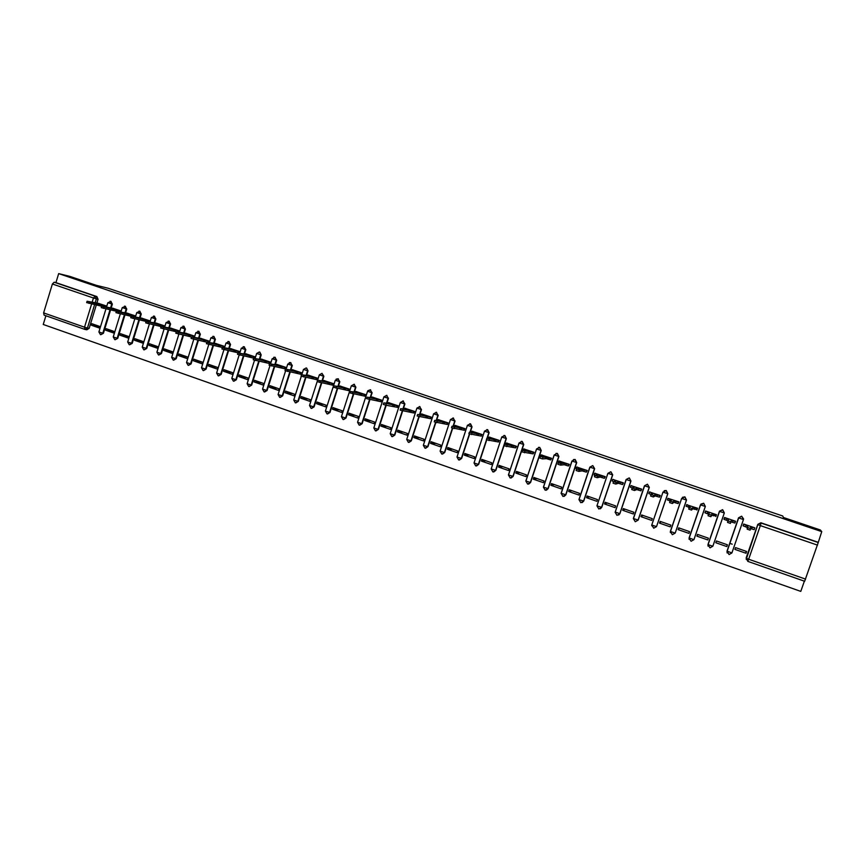 <?xml version="1.0" encoding="UTF-8"?>
<svg xmlns="http://www.w3.org/2000/svg" width="865" height="865" viewBox="0 0 865 865"><rect width="100%" height="100%" fill="white"/><g stroke="black" fill="none" stroke-linecap="round" stroke-linejoin="round"><path stroke-width="1.3" d="M82.478 281.276L70.097 277.319L82.478 281.276M809.748 527.12L793.702 521.703L809.748 527.12M111.207 307.897L112.364 304.134L110.796 301.355M125.598 312.827L126.766 309.043L125.176 306.264M140.098 317.801L141.265 313.995L139.73 311.205M154.576 323.196L155.884 318.98L154.316 316.179M169.281 328.246L170.6 324.007L169.01 321.185M184.094 333.339L185.424 329.068L183.812 326.224M199.015 338.464L200.356 334.16L198.712 331.306M214.033 343.632L215.396 339.285L213.731 336.431M229.171 348.844L230.544 344.465L228.857 341.589M244.427 354.088L245.811 349.665L244.092 346.779M259.781 359.375L261.198 354.92L259.814 352.077L260.722 354.834L259.316 359.289M275.254 364.706L276.681 360.208L274.897 357.277L276.227 360.121L274.8 364.63M290.845 370.079L292.294 365.527L290.478 362.597M306.556 375.496L308.016 370.89L306.599 368.025L307.594 370.825L306.124 375.421M322.375 380.946L323.867 376.297L321.985 373.334L323.445 376.232L321.964 380.892M338.312 386.45L339.826 381.746L337.934 378.773M354.38 392.007L355.915 387.239L353.99 384.244M370.555 397.597L372.123 392.764L370.166 389.758M386.86 403.241L388.45 398.343L386.471 395.316M403.285 408.929L404.907 403.955L402.895 400.917M419.839 414.67L421.493 409.61L419.439 406.561M436.511 420.476L438.198 415.319L436.101 412.248M453.314 426.326L455.044 421.06L452.892 417.979M470.246 432.23L472.02 426.856L470.571 423.872L469.803 423.753M487.298 438.198L489.125 432.684L487.665 429.7L486.833 429.581M493.742 471.966L495.829 470.365L506.36 438.577L504.89 435.56L503.981 435.452M511.118 477.999L513.129 476.41L523.736 444.502L522.255 441.474L521.238 441.366M528.645 484.086L530.569 482.497L541.252 450.481L539.749 447.443L538.592 447.346M546.323 490.217L548.15 488.639L558.898 456.504L557.395 453.455L556 453.401M564.153 496.38L565.872 494.823L576.696 462.57L575.171 459.51L573.398 459.596M582.156 502.587L583.734 501.062L594.633 468.689L592.784 465.586L594.471 468.711L583.561 501.127L580.804 502.695L578.945 499.559L589.843 467.165M612.712 474.863L610.863 471.749L612.571 474.896L601.575 507.42L598.807 508.988L596.937 505.83L607.911 473.328L610.863 471.749L608.009 473.393L612.712 474.863L601.737 507.355L597.023 505.906L598.807 508.988M618.67 515.064L619.881 513.691L630.942 481.081L629.374 477.967L630.812 481.113L619.751 513.767L616.972 515.335L615.069 512.167M633.353 518.513L638.175 520.081L649.312 487.352L647.463 484.216L649.204 487.395L638.056 520.157L635.278 521.746L633.342 518.535L644.468 485.795M653.724 528.201L651.875 525.066L656.524 526.612L653.724 528.201L651.767 524.968L662.979 492.088L666.158 490.574L667.748 493.72L656.524 526.612L667.834 493.666L666.245 490.531L664.201 490.704M681.642 498.456L670.451 531.553L672.332 534.7L675.133 533.11L670.353 531.434L681.631 498.467L684.842 496.943L686.442 500.1L675.219 533.013L686.518 500.046L684.907 496.888L682.485 497.299M689.081 537.976L693.903 539.663L691.092 541.263L689.07 537.987L700.445 504.879L703.678 503.354L705.299 506.533L693.968 539.565L705.343 506.468L703.721 503.3L700.899 504.09M712.868 546.172L710.014 547.88L707.959 544.572L719.41 511.345L722.664 509.831L724.297 513.021L712.868 546.172L724.329 512.945L722.697 509.755L719.518 511.096M743.586 518.924L741.597 516.21L738.548 517.8L741.813 516.351L743.457 519.551L731.898 552.94L729.087 554.552L727 551.221L738.537 517.875L743.457 519.551M45.888 315.768L43.25 324.472L800.785 591.39L804.364 581.172M84.824 329.381L44.104 315.141L43.618 312.903L52.387 283.99L54.16 282.217L55.933 282.628L96.869 296.576L98.059 299.258L96.912 302.999M96.318 304.945L89.171 328.332L87.451 328.03L85.127 329.489M69.86 276.389L58.679 273.61L821.75 531.629L820.355 529.975L783.43 517.497L782.728 515.994L108.06 288.218L96.35 285.342L69.86 276.389M55.933 282.628L58.679 273.61M746.192 557.806L757.805 524.363L760.908 523.011L818.236 542.528L804.655 581.269L747.857 561.385L746.181 558.152L757.827 524.601L746.203 559.406M818.236 542.528L821.75 531.629M754.183 529.618L754.799 527.845L743.684 524.039L743.154 525.833M745.987 553.243L746.592 551.47L735.51 547.61L734.904 549.383L745.987 553.243L746.041 551.275M715.82 542.733L716.436 540.971L715.82 542.733L726.816 546.561L727.227 544.734M726.816 546.561L727.422 544.799L716.425 540.971M724.091 518.795L724.535 517.486L735.564 521.26L735.001 522.752M724.535 517.486L724.275 518.859M696.898 536.138L707.797 539.933L708.403 538.181L697.504 534.386L696.898 536.138L697.85 534.505M715.798 516.47L716.48 514.729L705.548 510.988L705.094 512.794M678.128 529.607L688.94 533.37L689.535 531.618L678.722 527.855L678.128 529.607L679.414 528.093M696.855 509.972L697.558 508.252L686.637 504.771M686.842 504.587L690.475 506.274L689.318 507.593L686.302 506.122M659.508 523.12L670.234 526.85L670.829 525.109L660.103 521.379L659.508 523.12L661.12 521.736M678.268 503.365L678.798 501.83L667.975 498.348M641.041 516.686L651.68 520.395L652.275 518.654L641.635 514.956L641.041 516.686L642.976 515.421M659.649 497.018L660.179 495.461L649.453 491.99M622.724 510.307L633.277 513.983L633.861 512.253L623.308 508.588L622.724 510.307L624.984 509.161M640.943 490.812L641.722 489.147L631.082 485.687M604.559 503.981L615.026 507.625L615.61 505.906L605.143 502.262L604.559 503.981L607.122 502.954M622.605 484.53L623.405 482.875L612.852 479.437M586.535 497.699L596.915 501.322L597.499 499.602L587.108 495.991L586.535 497.699L589.4 496.791M604.408 478.302L605.24 476.669L594.774 473.242M568.651 491.471L578.955 495.061L579.528 493.353L569.224 489.763L568.651 491.471L571.83 490.671M586.362 472.117L587.216 470.495L576.836 467.1M550.908 485.297L561.126 488.855L561.699 487.146L551.481 483.589L550.908 485.297L554.389 484.605M568.467 465.986L569.332 464.375L559.039 461.013M533.316 479.167L543.447 482.692L544.02 480.994L533.878 477.469L533.316 479.167L537.079 478.583M550.702 459.899L551.6 458.309L541.382 454.968M515.854 473.09L525.909 476.583L526.471 474.896L516.416 471.393L515.854 473.09L519.908 472.614M533.089 453.865L534.008 452.287L523.866 448.967M498.532 467.057L508.512 470.528L509.063 468.841L499.083 465.37L498.532 467.057L502.868 466.678M515.605 447.875L516.546 446.318L506.49 443.021M481.34 461.067L491.244 464.516L491.796 462.829L481.892 459.391L481.34 461.067L485.957 460.796M498.272 441.939L499.224 440.393L489.255 437.117M464.289 455.131L474.107 458.547L474.669 456.871L464.84 453.455L464.289 455.131L469.187 454.968M481.059 436.046L482.043 434.511L472.139 431.267M447.367 449.227L457.109 452.622L457.661 450.957L447.919 447.562L447.367 449.227L452.536 449.173M463.986 430.197L464.992 428.672L455.174 425.45M430.575 443.388L440.253 446.751L440.793 445.086L431.116 441.723L430.575 443.388L436.003 443.421M447.054 424.391L448.07 422.888L438.328 419.687M413.913 437.582L423.515 440.923L424.055 439.269L414.454 435.928L413.913 437.582L419.601 437.722M430.24 418.628L431.278 417.135L421.612 413.967M397.381 431.819L406.907 435.138L407.437 433.484L397.911 430.175L397.381 431.819L403.328 432.057M413.567 412.919L414.616 411.437L405.025 408.291M380.968 426.11L390.418 429.397L390.958 427.753L381.508 424.466L380.968 426.11L387.174 426.434M397.013 407.242L397.554 407.437L398.084 405.782L388.569 402.657M364.684 420.433L374.069 423.699L374.599 422.066L365.214 418.801L364.684 420.433L371.139 420.855M380.589 401.62L381.151 401.814L381.681 400.171L372.231 397.067M348.53 414.811L357.84 418.044L358.37 416.411L349.049 413.178L348.53 414.811L355.234 415.319M364.284 396.029L364.868 396.235L365.398 394.602L356.023 391.521M332.495 409.221L341.729 412.443L342.248 410.81L333.014 407.599L332.495 409.221L339.437 409.826M348.108 390.493L348.714 390.699L349.244 389.066L339.934 386.017M316.579 403.674L325.748 406.874L326.267 405.253L317.098 402.063L316.579 403.674L323.759 404.377M332.063 384.99L332.69 385.206L333.209 383.584L323.975 380.557M300.782 398.17L309.875 401.349L310.394 399.727L301.29 396.559L300.782 398.17L308.189 398.96M316.125 379.53L316.774 379.757L317.293 378.135L308.124 375.129M285.093 392.71L294.132 395.856L294.641 394.245L285.612 391.11L285.093 392.71L292.748 393.586M300.317 374.113L300.977 374.35L301.496 372.729L292.402 369.744M269.534 387.293L278.498 390.418L279.006 388.807L270.042 385.693L269.534 387.293L277.406 388.255M284.617 368.739L285.309 368.977L285.818 367.365L276.789 364.403M254.083 381.908L262.982 385.012L263.49 383.411L254.591 380.319L254.083 381.908L262.181 382.957M269.037 363.397L269.75 363.646L270.258 362.046L261.295 359.105M238.751 376.567L247.585 379.649L248.093 378.048L239.259 374.978L238.751 376.567L247.066 377.702M253.575 358.11L254.31 358.359L254.807 356.758L245.919 353.839M223.527 371.269L232.296 374.329L232.804 372.739L224.024 369.679L223.527 371.269L232.069 372.48M238.232 352.844L238.956 353.093L239.475 351.504L230.652 348.617M208.422 366.003L217.126 369.041L217.623 367.452L208.919 364.425L208.422 366.003L217.169 367.301M223.776 347.838L224.262 346.303L215.493 343.427M193.425 360.781L202.064 363.797L202.561 362.219L193.911 359.213L193.425 360.781L202.378 362.154M201.296 338.442L191.5 337.036L208.097 341.026L207.665 342.41L208.692 342.605L209.146 341.134L200.453 338.28M178.536 355.601L187.11 358.586L187.597 357.007L179.023 354.023L178.536 355.601L187.597 357.029M193.706 337.426L194.149 335.998L185.521 333.166M163.755 350.444L172.265 353.417L172.751 351.85L164.231 348.887L163.755 350.444L172.73 351.914M178.839 332.29L179.26 330.906L170.686 328.095M149.072 345.34L157.527 348.281L158.014 346.714L149.559 343.773L149.072 345.34L157.981 346.822M164.069 327.186L164.48 325.846L155.97 323.056M134.508 340.259L142.898 343.189L143.385 341.632L134.983 338.712L134.508 340.259L143.331 341.772M149.407 322.126L149.807 320.829L141.363 318.061M120.04 335.22L128.377 338.129L128.853 336.571L120.516 333.674L120.04 335.22L128.788 336.766M134.853 317.098L135.243 315.844L126.852 313.087M105.681 330.225L113.953 333.101L114.429 331.555L106.146 328.678L105.681 330.225L114.353 331.782M120.397 312.114L120.776 310.892L112.45 308.156M91.42 325.251L99.637 328.116L100.102 326.57L91.885 323.715L91.42 325.251L100.026 326.829M106.049 307.172L106.417 305.983L98.145 303.269M110.601 309.865L103.411 333.306L100.481 334.658L98.891 331.965L102.816 333.209L110.017 309.746M124.982 314.828L117.759 338.323L114.818 339.675L113.239 336.972L117.175 338.215L124.409 314.698M139.47 319.812L132.204 343.362L129.263 344.735L127.685 342.021L131.631 343.264L138.908 319.704M154.067 324.84L146.758 348.444L143.817 349.828L142.238 347.103L146.207 348.357L153.516 324.732M168.762 329.911L161.42 353.569L158.479 354.953L156.9 352.217L160.868 353.482L168.221 329.803M183.564 335.014L176.19 358.726L173.238 360.121L171.659 357.375L175.649 358.64L183.034 334.917M198.474 340.161L191.068 363.916L188.105 365.322L186.526 362.565L190.538 363.841L197.955 340.064M213.504 345.351L206.043 369.15L203.091 370.555L201.513 367.798L205.535 369.085L212.995 345.254M228.63 350.574L221.137 374.426L218.185 375.843L216.596 373.064L220.64 374.361L228.133 350.487M243.865 355.839L236.34 379.735L233.388 381.162L231.798 378.373L235.853 379.67L243.389 355.753M259.219 361.148L251.661 385.087L248.698 386.514L247.12 383.725L251.185 385.022L258.754 361.073M274.692 366.5L267.09 390.472L264.128 391.91L262.538 389.109L266.625 390.418L274.237 366.425M290.272 371.896L282.639 395.9L279.676 397.349L278.087 394.537L282.185 395.856L289.829 371.82M305.961 377.335L298.295 401.371L295.333 402.831L293.743 400.008L297.863 401.328L305.54 377.27M321.78 382.817L314.082 406.885L311.119 408.356L309.519 405.512L313.66 406.853L321.358 382.762M337.707 388.353L329.976 412.443L327.013 413.913L325.413 411.07L329.576 412.41L337.307 388.299M353.753 393.932L346 418.033L343.037 419.514L341.426 416.66L345.6 418.011L353.374 393.878M369.928 399.554L362.143 423.677L359.17 425.158L357.559 422.293L361.765 423.655L369.55 399.511M386.212 405.242L378.405 429.354L375.442 430.857L373.821 427.97L378.037 429.332L385.855 405.198L383.336 404.387L383.8 402.928L397.338 405.793L396.873 407.231L385.822 405.188L386.298 403.728M402.625 410.972L394.797 435.073L391.834 436.587L390.202 433.689L394.44 435.063L402.301 410.897M419.179 416.692L411.308 440.847L408.345 442.361L406.712 439.452L410.972 440.836L418.876 416.606M435.874 422.444L427.948 446.654L424.985 448.189L423.342 445.27L427.634 446.654L435.582 422.347M452.698 428.218L444.729 452.514L441.766 454.06L440.112 451.119L444.415 452.525L452.417 428.132M469.652 434.035L461.629 458.418L458.666 459.964L457.001 457.023L461.337 458.428L469.392 433.949M486.746 439.885L478.659 464.364L475.707 465.932L474.031 462.959L478.388 464.386L486.508 439.788M727.13 552.962L727.022 551.113L738.548 517.8M732.212 544.182L729.736 543.317M743.705 524.049L747.76 525.888L747.23 527.434L743.305 525.888M100.794 334.712L103.411 333.306M115.153 339.729L117.759 338.323M129.609 344.789L132.204 343.362M144.174 349.882L146.758 348.444M158.857 355.007L161.42 353.569M173.638 360.175L176.19 358.726M188.527 365.376L191.068 363.916M203.524 370.62L206.043 369.15M218.64 375.897L221.137 374.426M233.874 381.216L236.34 379.735M249.196 386.579L251.661 385.087M264.636 391.975L267.09 390.472M280.184 397.413L282.639 395.9M295.852 402.895L298.295 401.371M311.649 408.41L314.082 406.885M327.554 413.967L329.976 412.443M343.589 419.579L346 418.033M359.754 425.223L362.143 423.677M376.037 430.911L378.405 429.354M392.45 436.641L394.797 435.073M408.994 442.415L411.308 440.847M425.667 448.243L427.948 446.654M442.48 454.103L444.729 452.514M459.423 460.007L461.629 458.418M476.518 465.965L478.659 464.364M600.332 508.815L601.737 507.355M615.21 512.058L619.881 513.691M651.832 525.033L651.756 525.747M670.386 531.499L670.343 532.526M689.102 538.03L689.102 539.317M712.825 546.269L707.959 544.572L708.035 546.129M85.43 329.533L86.846 329.781L89.171 328.332M818.03 542.236L760.876 522.774L757.805 524.363M686.605 504.814L686.226 506.328M716.036 516.037L711.69 515.248L710.9 516.708L708.046 515.724L708.576 514.156L711.441 515.14L712.219 513.724L716.317 514.967L715.788 516.491M754.702 528.115L754.172 529.65L750.582 528.58M747.76 525.888L747.728 527.574L750.636 528.569L750.096 530.148L747.187 529.153L747.23 527.434M743.684 524.331L743.186 525.455M750.636 528.569L750.615 526.861L754.68 527.801M728.514 519.292L727.973 520.838L723.973 519.303L724.502 517.767L728.514 519.292L728.071 520.838L730.957 521.833L731.336 520.265L735.434 521.509L734.893 523.044L730.893 521.833M730.957 521.833L730.417 523.401L727.53 522.406L727.973 520.838M705.635 511.02L709.408 512.761L708.576 514.156M708.619 514.199L704.953 512.783L705.483 511.258M712.219 513.724L711.69 515.248M697.06 509.734L692.735 508.761L691.557 510.069L688.713 509.096L689.243 507.539M688.789 509.15L689.318 507.593L692.087 508.512L693.254 507.236L697.352 508.479L696.833 510.004M693.254 507.236L692.735 508.761M670.137 499.321L671.694 499.851L670.148 501.03L672.894 501.938L674.451 500.792L678.549 502.046L678.03 503.56L673.932 502.316L672.365 503.484L669.618 502.576L670.083 500.976L667.38 499.905L667.888 498.413L670.137 499.321L669.618 500.835M674.451 500.792L673.932 502.316M649.691 491.871L653.064 493.472L651.14 494.51L653.864 495.418L655.8 494.412L659.898 495.656L659.39 497.17L655.281 495.926L653.345 496.953L650.545 496.002L651.075 494.466M651.096 494.488L648.815 493.547L649.323 492.055M655.8 494.412L655.281 495.926M631.342 485.6L634.586 487.146L632.283 488.055L634.996 488.941L637.3 488.076L641.408 489.331L640.889 490.833L636.781 489.59L634.467 490.487L631.699 489.536L632.218 488.011M632.239 488.022L630.412 487.244L630.909 485.762M637.3 488.076L636.781 489.59M613.144 479.372L616.248 480.875L613.588 481.643L616.28 482.529L618.951 481.794L623.06 483.048L622.551 484.551L618.432 483.297L615.761 484.065L613.069 483.178L613.523 481.61L612.15 480.983L612.647 479.513M618.951 481.794L618.432 483.297M595.088 473.187L598.072 474.647L595.044 475.296L597.715 476.172L600.743 475.566L604.851 476.82L604.354 478.313L600.234 477.058L597.196 477.696L594.525 476.82L594.525 473.317M600.743 475.566L600.234 477.058M577.171 467.057L580.037 468.473L576.641 468.992L579.301 469.868L582.686 469.381L586.794 470.636L586.297 472.128L582.177 470.874L578.793 471.382L576.133 470.517L576.598 468.96M576.62 468.938L576.058 468.625L576.555 467.165M582.686 469.381L582.177 470.874M559.406 460.98L562.142 462.353L558.401 462.743L561.039 463.608L564.769 463.251L568.889 464.516L568.391 465.997L564.272 464.743L560.531 465.121L557.893 464.256L558.357 462.71M558.455 462.678L558.714 461.067M564.769 463.251L564.272 464.743M541.771 454.947L544.388 456.277L540.311 456.547L551.113 458.428L550.627 459.91L546.507 458.655L542.42 458.915L539.803 458.05L540.257 456.515M540.517 456.471L541.025 455.022M547.004 457.174L546.507 458.655M524.287 448.967L526.785 450.254L522.352 450.395L533.489 452.395L533.002 453.865L521.855 451.898L522.319 450.362M529.369 451.141L528.883 452.611M506.933 443.031L509.312 444.275L504.555 444.296L516.005 446.416L515.508 447.875L504.057 445.789L504.511 444.275M511.875 445.151L511.388 446.621M489.72 437.139L491.98 438.339L486.887 438.241L498.651 440.469L498.164 441.939L486.389 439.734L486.854 438.22M498.705 441.939L498.164 441.939M499.192 440.48L498.651 440.469M494.531 439.215L494.045 440.674M472.636 431.289L474.777 432.457L469.36 432.24L481.437 434.576L480.951 436.036L468.873 433.722L469.338 432.219M481.524 436.057L480.951 436.036M482.01 434.608L481.437 434.576M477.307 433.322L476.831 434.781M455.682 425.493L457.715 426.607L451.984 426.283L464.354 428.737L463.878 430.186L451.498 427.764L451.963 426.272L451.498 427.764M464.483 430.219L463.878 430.186M464.959 428.77L464.354 428.737M460.223 427.472L459.748 428.921M438.858 419.73L440.793 420.812L434.738 420.379L447.4 422.931L446.924 424.38L434.252 421.85L434.717 420.368L434.252 421.85M447.562 424.423L446.924 424.38M448.038 422.985L447.4 422.931M443.28 421.666L442.804 423.115M422.174 414.021L423.991 415.07L417.622 414.508L430.586 417.179L430.11 418.617L417.146 415.989L417.611 414.508L417.146 415.989M430.781 418.682L430.11 418.617M431.246 417.233L430.586 417.179M426.456 415.914L425.991 417.352M405.609 408.356L404.42 408.302L407.318 409.361L400.646 408.691L413.892 411.47L413.427 412.908L400.171 410.161L400.646 408.691L400.171 410.161M414.119 412.973L413.427 412.908M414.584 411.535L413.892 411.47M409.772 410.205L409.296 411.643M389.174 402.733L387.92 402.657L390.775 403.696L383.822 402.885L383.336 404.387M397.597 407.307L396.873 407.231M398.051 405.88L397.338 405.793M393.207 404.528L392.742 405.966M372.858 397.154L371.55 397.046L374.361 398.084L367.095 397.197L380.903 400.171L380.438 401.598L366.619 398.657L367.095 397.208L366.619 398.657M381.184 401.695L380.438 401.598M381.649 400.268L380.903 400.171M376.772 398.906L376.307 400.333M356.672 391.607L355.299 391.488L358.067 392.505L350.509 391.521L364.598 394.591L364.133 396.019L350.076 392.926M364.911 396.116L364.133 396.019M365.365 394.7L364.598 394.591M360.467 393.326L360.002 394.743M340.605 386.114L339.177 385.974L341.902 386.969L334.052 385.877L348.411 389.055L347.957 390.472L333.598 387.325L334.052 385.877M348.757 390.58L347.957 390.472M349.211 389.164L348.411 389.055M344.281 387.779L343.827 389.207M324.667 380.654L323.175 380.492L325.856 381.476L317.725 380.286L332.344 383.552L331.89 384.968L317.314 381.692M332.722 385.087L331.89 384.968M333.176 383.682L332.344 383.552M328.224 382.287L327.77 383.703M308.837 375.237L307.28 375.064L309.94 376.026L301.528 374.74L316.406 378.102L315.952 379.508L301.117 376.134M316.817 379.638L315.952 379.508M317.26 378.232L316.406 378.102M312.276 376.826L311.832 378.243M293.127 369.863L291.516 369.669L294.132 370.62L285.45 369.225L300.588 372.685L300.133 374.091L285.007 370.62M301.02 374.231L300.133 374.091M301.463 372.826L300.588 372.685M296.457 371.42L296.014 372.815M277.535 364.533L275.87 364.316L278.443 365.246L269.491 363.765L284.877 367.311L284.434 368.706L269.047 365.149M285.342 368.858L284.434 368.706M285.785 367.463L284.877 367.311M280.757 366.036L280.314 367.441M262.063 359.235L260.343 358.997L262.884 359.927L253.661 358.337L269.296 361.981L268.853 363.376L253.207 359.754L253.661 358.337M269.783 363.527L268.853 363.376M270.226 362.143L269.296 361.981M265.166 360.705L264.722 362.1M246.709 353.98L244.925 353.72L247.422 354.628L237.94 352.952L253.823 356.683L253.391 358.067L237.507 354.336M254.342 358.24L253.391 358.067M254.775 356.856L253.823 356.683M249.693 355.407L249.261 356.802M231.452 348.768L222.348 347.611L238.47 351.428L238.037 352.812L221.916 348.984M239.01 352.985L238.037 352.812M239.443 351.612L238.47 351.428M234.339 350.152L233.907 351.536M216.326 343.589L206.865 342.302L223.224 346.205L222.792 347.589L206.432 343.675M223.797 347.773L222.792 347.589M224.23 346.4L223.224 346.205M219.105 344.94L218.672 346.314M207.665 342.41L191.057 338.442L191.5 337.036M209.125 341.232L208.097 341.026M203.967 339.761L203.545 341.134M186.375 333.339L176.244 331.814L193.068 335.89L192.657 337.231M191.933 337.091L175.811 333.209L176.244 331.814M194.128 336.096L193.068 335.89M188.948 334.614L188.527 335.988M171.573 328.268L161.106 326.624L178.158 330.787L177.758 332.074M176.482 331.825L160.685 328.019L161.106 326.624M179.239 331.003L178.158 330.787M174.038 329.511L173.616 330.884M156.868 323.24L146.088 321.477L163.355 325.727L162.977 326.97M161.225 326.613L145.655 322.861L146.088 321.477M164.458 325.943L163.355 325.727M159.236 324.451L158.814 325.813M142.271 318.244L131.166 316.374L148.661 320.688L148.293 321.899M146.131 321.456L130.756 317.725M149.775 320.926L148.661 320.688M144.542 319.423L144.12 320.774M127.782 313.292L116.364 311.292L134.075 315.703L133.718 316.86M131.188 316.341L115.953 312.643M135.21 315.941L134.075 315.703M129.955 314.428L129.534 315.779M113.401 308.362L101.67 306.264L119.586 310.74L119.24 311.876M116.375 311.27L101.248 307.637L101.67 306.264M120.743 310.989L119.586 310.74M115.467 309.465L115.056 310.816M99.118 303.474L87.073 301.258L105.206 305.821L104.87 306.913M101.681 306.232L86.673 302.599M106.384 306.08L105.206 305.821M101.097 304.545L100.675 305.886M110.115 301.215L111.769 304.004L110.504 308.124M112.364 304.134L107.866 302.707M124.495 306.124L126.182 308.924L124.906 313.076M126.766 309.043L122.257 307.616M138.973 311.065L140.703 313.876L139.416 318.061M141.265 313.995L136.757 312.611L135.34 317.206M153.548 316.039L155.322 318.861L154.024 323.078M155.884 318.98L151.375 317.552M168.221 321.056L170.059 323.888L168.74 328.138M170.6 324.007L166.069 322.613L164.62 327.305M183.002 326.105L184.894 328.949L183.564 333.23M185.424 329.068L180.915 327.619M197.89 331.187L199.837 334.052L198.496 338.366M200.356 334.16L195.847 332.711M212.866 336.323L213.612 336.409L214.888 339.188L213.525 343.535M215.396 339.285L210.876 337.847M227.949 341.48L228.771 341.578L230.058 344.367L228.684 348.746M230.544 344.465L226.035 343.016M243.141 346.692L244.038 346.779L245.336 349.579L243.941 354.001M245.811 349.665L241.292 348.217M261.198 354.92L256.667 353.461M276.681 360.208L272.161 358.748M289.256 362.608L290.532 362.619L291.851 365.452L290.402 370.004M292.294 365.527L287.764 364.068M308.016 370.89L303.485 369.431M323.867 376.297L319.326 374.837L322.018 373.345L319.304 374.891L309.54 405.425M336.15 379.119L338.074 378.805L339.426 381.681L337.912 386.396M339.826 381.746L335.285 380.276M351.385 385.768L354.153 384.287L355.526 387.174L353.99 391.953M355.915 387.239L351.363 385.758M367.863 390.699L370.371 389.812L371.745 392.71L370.188 397.554M372.123 392.764L367.56 391.294M373.853 427.872L383.887 396.862L386.698 395.381L388.093 398.289L386.504 403.198M388.45 398.343L383.865 396.927L386.958 395.392M390.234 433.592L400.333 402.463L403.166 400.982L404.561 403.912L402.949 408.896M404.907 403.955L400.311 402.539L403.404 400.992M416.919 408.118L419.752 406.637L421.168 409.578L419.514 414.649M421.493 409.61L416.898 408.118M433.625 413.816L436.36 412.291L437.895 415.286L436.209 420.444M438.198 415.319L433.592 413.816M450.449 419.557L453.314 418.065L454.752 421.039L453.022 426.304M455.044 421.06L450.416 419.557M467.414 425.342L470.29 423.85L471.739 426.834L469.965 432.219M472.02 426.856L467.37 425.342M484.519 431.181L487.395 429.678L488.855 432.673L487.038 438.198M489.125 432.684L484.454 431.17M501.743 437.052L504.641 435.549L506.111 438.566L495.569 470.387L492.877 471.933L491.19 468.96L495.829 470.365M506.36 438.577L501.678 437.052M519.119 442.977L522.017 441.474L523.509 444.502L512.891 476.442L510.177 477.988L508.415 474.95M523.736 444.502L519.032 442.977M536.614 448.946L539.544 447.443L541.036 450.481L530.353 482.54L527.628 484.086L525.844 481.026M541.252 450.481L536.527 448.946M554.26 454.958L557.201 453.455L558.704 456.515L547.945 488.682L545.21 490.239L543.404 487.157M558.898 456.504L554.162 454.958M565.872 494.823L561.115 493.288L571.927 461.056L574.998 459.52L576.523 462.591L565.678 494.877L562.931 496.445L561.104 493.331M576.696 462.57L571.938 461.023M594.633 468.689L589.854 467.143L592.784 465.586L589.941 467.23L579.031 499.624L583.734 501.062M630.942 481.081L626.119 479.513L629.093 477.956L626.217 479.599L615.156 512.242L616.972 515.335M649.312 487.352L644.479 485.773L647.463 484.216L644.576 485.871L633.44 518.622L635.278 521.746M667.834 493.666L663.087 492.185L666.072 490.477M686.518 500.046L681.75 498.543L684.723 496.834M705.343 506.468L700.445 504.879M724.329 512.945L719.41 511.345M98.059 299.258L96.372 298.868L95.118 302.977M94.62 304.588L87.451 328.03L84.521 327.197L91.625 303.939M92.123 302.328L93.442 298.003L52.387 283.99M43.618 312.903L84.521 327.197L84.943 329.435M817.533 545.134L760.335 525.606L748.658 559.233L805.596 579.128M406.745 439.355L416.887 408.193L419.968 406.637M423.374 445.161L433.592 413.892L436.674 412.324M440.144 451.011L450.427 419.633L453.498 418.065M457.034 456.915L467.392 425.418L470.452 423.839M474.063 462.851L484.486 431.257L487.546 429.656M491.223 468.841L501.722 437.128L504.76 435.528M508.523 474.874L519.022 443.01M513.129 476.41L508.479 474.993L510.177 477.988M525.952 480.951L536.516 448.978M530.569 482.497L525.909 481.081L527.628 484.086M543.523 487.082L554.151 454.99M548.15 488.639L543.48 487.211L545.21 490.239M615.156 512.242L626.119 479.534M651.778 524.947L662.979 492.109M727.022 551.113L731.898 552.94M672.332 534.7L670.343 531.456M303.55 369.442L306.167 367.949L303.464 369.496L301.788 374.74M273.794 357.256L274.919 357.299M596.947 505.798L607.922 473.306M578.955 499.516L580.804 502.695M543.425 487.103L554.227 455.044L557.255 453.411M525.855 480.972L536.592 449.022L539.619 447.4M508.436 474.885L519.087 443.053L522.125 441.442M357.591 422.196L367.539 391.348L370.642 389.834M341.459 416.562L351.341 385.822L354.455 384.32M325.435 410.972L335.263 380.341L338.377 378.848M293.765 399.922L301.301 376.275M278.108 394.451L285.591 370.901M262.571 389.023L269.999 365.549M247.141 383.638L254.526 360.229M231.831 378.297L239.172 354.953M216.628 372.988L223.938 349.698M201.534 367.722L209.233 343.059M186.559 362.489L193.792 339.264M171.681 357.299L178.893 334.106M156.922 352.142L164.101 328.981M142.26 347.027L149.407 323.899M127.706 341.945L134.821 318.861M113.261 336.907L120.343 313.854M98.913 331.9L105.963 308.881M761.103 522.849L760.335 525.606L757.945 524.687L760.876 522.774M96.869 296.576L95.172 296.187L96.372 298.868L93.442 298.003L95.172 296.187L54.16 282.217M747.847 561.385L748.658 559.233L746.3 558.249L747.847 561.385L804.655 581.269M746.149 525.336L745.619 526.882M752.226 527.412L751.696 528.958M747.728 527.574L747.187 529.153M726.914 518.751L726.384 520.287M732.936 520.817L732.406 522.352M728.071 520.838L727.53 522.406M707.83 512.221L707.3 513.745M713.809 514.264L713.279 515.8M711.441 515.14L710.9 516.708M688.908 505.744L688.378 507.268M694.833 507.766L694.303 509.29M692.087 508.512L691.557 510.069M676.008 501.332L675.489 502.846M672.894 501.938L672.365 503.484M651.518 492.942L650.999 494.456M657.346 494.942L656.827 496.456M653.864 495.418L653.345 496.953M633.05 486.627L632.629 487.849M638.835 488.606L638.316 490.109M634.996 488.941L634.467 490.487M614.734 480.356L614.388 481.362M620.465 482.313L619.956 483.816M616.28 482.529L615.761 484.065M596.558 474.139L596.277 474.993M602.256 476.085L601.748 477.577M597.715 476.172L597.196 477.696M578.534 467.965L578.285 468.711M584.189 469.9L583.68 471.393M579.301 469.868L578.793 471.382M560.661 461.845L560.434 462.505M566.261 463.759L565.764 465.251M561.039 463.608L560.531 465.121M542.917 455.769L542.723 456.363M548.475 457.671L547.978 459.153M542.928 457.401L542.42 458.915M525.325 449.746L525.142 450.287M523.476 449.022L523.044 450.33M530.829 451.638L530.342 453.109M524.958 451.249L524.46 452.752M513.334 445.648L512.848 447.118M507.139 445.14L506.641 446.632M495.969 439.701L495.483 441.172M489.46 439.085L488.963 440.577M478.734 433.808L478.259 435.268M471.922 433.073L471.436 434.554M461.64 427.959L461.164 429.408M454.525 427.105L454.039 428.597M444.686 422.152L444.21 423.601M437.257 421.19L436.782 422.671M427.851 416.389L427.386 417.838M420.141 415.33L419.655 416.8M411.156 410.67L410.691 412.108M403.144 409.502L402.668 410.972M394.581 405.004L394.116 406.431M378.135 399.371L377.681 400.798M369.571 397.997L369.096 399.457M361.819 393.791L361.365 395.208M352.974 392.31L352.509 393.77M345.622 388.244L345.167 389.661M336.507 386.677L336.042 388.115M329.554 382.741L329.1 384.157M320.169 381.076L319.704 382.514M313.606 377.281L313.152 378.697M303.95 375.518L303.496 376.956M297.765 371.864L297.322 373.269M287.861 370.004L287.407 371.431M282.055 366.49L281.612 367.885M271.902 364.533L271.448 365.96M266.463 361.148L266.02 362.543M256.051 359.105L255.608 360.521M250.98 355.85L250.547 357.245M240.329 353.72L239.886 355.137M235.615 350.595L235.183 351.979M224.716 348.368L224.273 349.784M220.37 345.373L219.937 346.757M205.221 340.194L204.8 341.567M193.857 337.793L193.414 339.199M190.203 335.047L189.77 336.42M178.601 332.56L178.158 333.966M175.281 329.943L174.849 331.306M163.453 327.37L163.02 328.765M160.468 324.872L160.047 326.235M148.412 322.223L147.991 323.607M145.763 319.834L145.342 321.196M133.491 317.109L133.069 318.493M131.166 314.838L130.756 316.19M118.678 312.038L118.256 313.411M116.678 309.875L116.256 311.227M103.973 306.999L103.551 308.373M102.286 304.956L101.886 306.275M89.376 301.993L88.954 303.366M741.597 516.21L738.656 517.962L727.108 551.329L729.087 554.552M722.491 509.701L719.529 511.431L708.067 544.68L710.014 547.88M703.526 503.235L700.563 504.965L689.178 538.095L691.092 541.263M575.03 459.466L572.014 461.11L561.19 493.396L562.931 496.445M290.889 362.673L287.742 364.122L286.099 369.29M275.286 357.353L272.14 358.802L270.529 363.895M244.449 346.843L241.281 348.271L239.713 353.234M229.193 341.653L226.014 343.07L224.478 347.968M214.055 336.496L210.865 337.901L209.352 342.735M199.026 331.371L195.825 332.766L194.333 337.555M184.104 326.289L180.893 327.673L179.423 332.409M169.291 321.25L166.069 322.613M154.586 316.233L151.364 317.596L149.926 322.234M139.979 311.259L136.757 312.611M125.49 306.329L122.246 307.659L120.851 312.211M111.098 301.42L107.844 302.75L106.46 307.259M255.067 358.543L256.646 353.515L259.338 351.99M44.104 315.141L84.889 329.414M743.803 524.428L743.273 525.963M747.803 527.628L747.252 529.207M724.621 517.865L724.091 519.389M728.146 520.892L727.606 522.46M705.591 511.345L705.072 512.88M708.651 514.221L708.111 515.778M686.724 504.89L686.194 506.414M667.996 498.489L667.477 500.002M670.148 501.03L669.618 502.576M649.431 492.131L648.912 493.645M651.14 494.51L650.61 496.056M631.018 485.827L630.499 487.341M632.283 488.055L631.764 489.59M612.744 479.578L612.236 481.081M613.588 481.643L613.069 483.178M594.623 473.382L594.114 474.874M595.044 475.296L594.525 476.82M576.641 467.23L576.133 468.711M576.641 468.992L576.133 470.517M558.801 461.121L558.303 462.602M558.401 462.743L557.893 464.256M541.101 455.066L540.636 456.471M540.311 456.547L539.803 458.05M523.552 449.065L523.13 450.319M522.352 450.395L521.855 451.898M506.133 443.096L505.744 444.253M504.555 444.296L504.057 445.789M488.844 437.193L488.498 438.241M486.887 438.241L486.389 439.734M471.695 431.321L471.382 432.284M469.36 432.24L468.873 433.722M454.687 425.493L454.385 426.391M437.798 419.72L437.528 420.552M421.05 413.989L420.79 414.768M404.42 408.302L404.182 409.026M387.92 402.657L387.704 403.339M371.55 397.046L371.345 397.695M355.299 391.488L355.104 392.104M350.509 391.521L350.044 392.97M339.177 385.974L338.993 386.547M323.175 380.492L322.991 381.043M317.725 380.286L317.271 381.725M301.528 374.74L301.074 376.167M285.45 369.225L284.996 370.663M269.491 363.765L269.037 365.181M237.94 352.952L237.497 354.369M222.348 347.611L221.905 349.017M206.865 342.302L206.421 343.708M131.166 316.374L130.745 317.747M116.364 311.292L115.942 312.676M87.073 301.258L86.662 302.631"/></g></svg>

